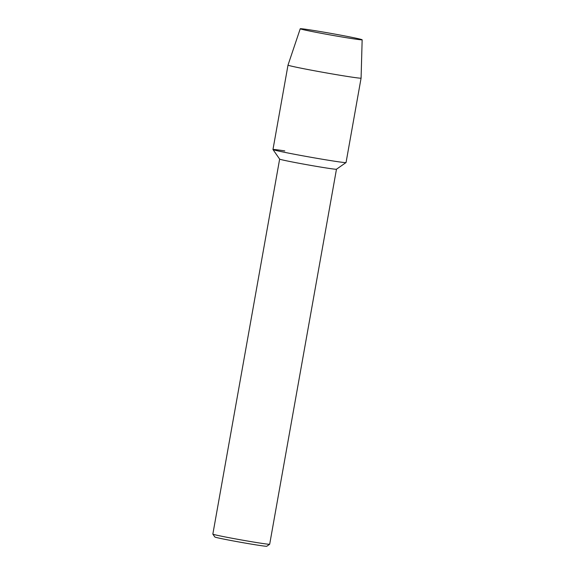 <?xml version="1.0" encoding="UTF-8"?>
<svg xmlns="http://www.w3.org/2000/svg" width="575" height="575" viewBox="0 0 575 575"><rect width="100%" height="100%" fill="white"/><g stroke="black" fill="none" stroke-linecap="round" stroke-linejoin="round"><path stroke-width="0.86" d="M323.322 32.063A31.445 0.827 10.1 0 0 300.287 28.815A31.445 0.827 10.1 0 0 339.07 36.484A31.445 0.827 10.1 0 0 362.092 39.826A31.445 0.827 10.1 0 0 323.322 32.063A31.445 0.827 10.1 0 0 300.243 28.757A31.445 0.827 10.1 0 0 300.287 28.815A31.445 0.827 10.1 0 0 339.07 36.484A31.445 0.827 10.1 0 0 362.092 39.826A31.445 0.827 10.1 0 0 362.157 39.783A31.445 0.827 10.1 0 0 323.322 32.063M284.798 150.909A37.116 0.97 10.1 0 0 272.981 149.55L279.651 159.11A28.865 0.755 10.1 0 0 315.294 166.175A28.865 0.755 10.1 0 0 336.468 169.23L269.682 544.23A28.865 0.755 10.1 0 0 269.682 544.23A28.865 0.755 10.1 0 1 248.493 541.197A28.865 0.755 10.1 0 1 212.851 534.132A28.865 0.755 10.1 0 1 212.843 534.11L279.644 159.095M272.981 149.55A37.116 0.97 10.1 0 0 318.802 158.643A37.116 0.97 10.1 0 0 346.035 162.56A37.116 0.97 10.1 0 1 318.802 158.643A37.116 0.97 10.1 0 1 272.967 149.522L288.01 65.104A37.116 0.97 10.1 0 0 333.838 74.218A37.116 0.97 10.1 0 0 361.086 78.121A37.116 0.97 10.1 0 0 361.086 78.114L346.049 162.538L336.468 169.23M212.851 534.132L214.849 537A26.392 0.69 10.1 0 0 247.437 543.461A26.392 0.69 10.1 0 0 266.8 546.25L269.668 544.252M300.243 28.757L288.01 65.097A37.116 0.97 10.1 0 0 288.01 65.104M362.157 39.783L361.086 78.114"/></g></svg>
